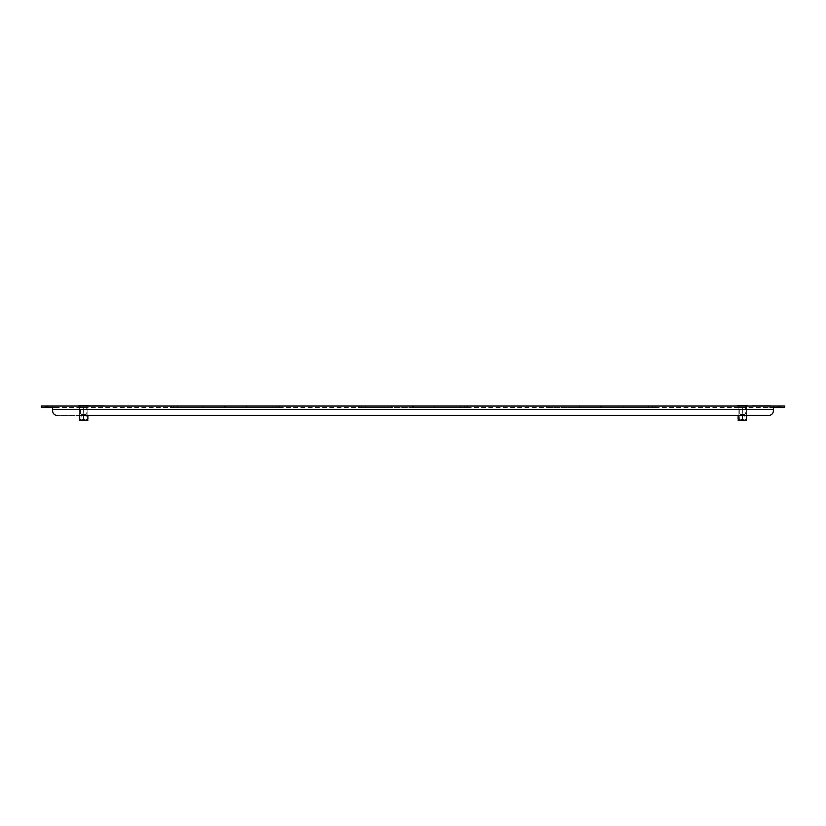 <?xml version="1.0" encoding="UTF-8"?>
<svg xmlns="http://www.w3.org/2000/svg" width="826" height="826" viewBox="0 0 826 826"><rect width="100%" height="100%" fill="white"/><g stroke="black" fill="none" stroke-linecap="round" stroke-linejoin="round"><path stroke-width="0.62" stroke-dasharray="4.13 3.1" d="M551.892 406.041L549.868 406.041L551.892 406.041M551.892 407.445L549.868 407.445L551.892 407.445M363.688 406.041L361.664 406.041L363.688 406.041M363.688 407.445L361.664 407.445L363.688 407.445M462.312 406.041L464.336 406.041L462.312 406.041M462.312 407.445L464.336 407.445L462.312 407.445M650.516 406.041L648.493 406.041L650.516 406.041M650.516 407.445L648.493 407.445L650.516 407.445M175.484 406.041L177.507 406.041L175.484 406.041M175.484 407.445L177.507 407.445L175.484 407.445M274.108 406.041L272.084 406.041L274.108 406.041M274.108 407.445L272.084 407.445L274.108 407.445M548.03 407.445L548.03 406.041L579.563 406.041L548.03 406.041L548.03 407.445L548.03 406.041L546.626 406.041L548.03 406.041L548.03 407.445L579.563 407.445L546.626 407.445L546.626 406.041L600.729 406.041L579.563 406.041L600.729 406.041L600.729 407.445L600.729 406.041L546.626 406.041L546.626 407.445L548.03 407.445M579.563 407.445L579.563 406.041L579.563 407.445L600.729 407.445L600.729 406.041L600.729 407.445L579.294 407.445L579.294 406.041L579.294 407.445L546.626 407.445L546.626 406.041L546.626 407.445L579.563 407.445M601.669 407.445L601.669 406.041L654.368 406.041L622.845 406.041L622.845 407.445L654.368 407.445L622.845 407.445L622.845 406.041L601.669 406.041L655.782 406.041L654.368 406.041L654.368 407.445L654.368 406.041L655.782 406.041L623.114 406.041L623.114 407.445L655.782 407.445L654.368 407.445L654.368 406.041L654.368 407.445L655.782 407.445L655.782 406.041L655.782 407.445L623.114 407.445L623.114 406.041L601.669 406.041L601.669 407.445L623.114 407.445L601.669 407.445L601.669 406.041L601.669 407.445M746.683 406.041L742.357 406.041L746.683 406.041L746.683 407.445L738.021 407.445L746.683 407.445L746.683 406.041M738.021 406.041L742.357 406.041L738.021 406.041L738.021 407.445L738.021 406.041M87.979 406.041L83.643 406.041L87.979 406.041L87.979 407.445L79.317 407.445L87.979 407.445L87.979 406.041M79.317 406.041L83.643 406.041L79.317 406.041L79.317 407.445L79.317 406.041M358.422 406.041L412.525 406.041L358.422 406.041L412.525 406.041L358.422 406.041L358.422 407.445L391.359 407.445L359.837 407.445L359.837 406.041L359.837 407.445L359.837 406.041L359.837 407.445L358.422 407.445L412.525 407.445L412.525 406.041L412.525 407.445L412.525 406.041L412.525 407.445L358.422 407.445L358.422 406.041M413.475 406.041L467.578 406.041L413.475 406.041L466.163 406.041L413.475 406.041L413.475 407.445L467.578 407.445L434.641 407.445L466.163 407.445L466.163 406.041L467.578 406.041L466.163 406.041L466.163 407.445L466.163 406.041L466.163 407.445L434.91 407.445L434.91 406.041L434.91 407.445L413.475 407.445L434.641 407.445L434.641 406.041L434.641 407.445L413.475 407.445L413.475 406.041M170.218 406.041L224.331 406.041L170.218 406.041L224.331 406.041L170.218 406.041L170.218 407.445L224.331 407.445L224.331 406.041L224.331 407.445L224.331 406.041L224.331 407.445L171.632 407.445L171.632 406.041L171.632 407.445L171.632 406.041L171.632 407.445L170.218 407.445L202.886 407.445L170.218 407.445L170.218 406.041M225.271 406.041L279.374 406.041L225.271 406.041L277.97 406.041L225.271 406.041L225.271 407.445L279.374 407.445L246.437 407.445L277.97 407.445L277.97 406.041L279.374 406.041L277.97 406.041L277.97 407.445L277.97 406.041L277.97 407.445L246.706 407.445L246.706 406.041L246.706 407.445L225.271 407.445L246.437 407.445L246.437 406.041L246.437 407.445L225.271 407.445L225.271 406.041M771.05 406.041L775.996 406.041L768.934 406.041L775.996 406.041L768.934 406.041L775.996 406.041L771.05 406.041L771.05 407.445L768.934 407.445L775.996 407.445L768.934 407.445L775.996 407.445L768.934 407.445L775.996 407.445L771.05 407.445L771.05 406.041M54.95 406.041L50.004 406.041L57.066 406.041L50.004 406.041L57.066 406.041L50.004 406.041L54.95 406.041L54.95 407.445L57.066 407.445L50.004 407.445L57.066 407.445L50.004 407.445L57.066 407.445L50.004 407.445L54.95 407.445L54.95 406.041M773.879 406.041L775.996 406.041L773.879 406.041L773.879 407.445L775.996 407.445L773.879 407.445L773.879 406.041M52.121 406.041L50.004 406.041L52.121 406.041L52.121 407.445L50.004 407.445L52.121 407.445L52.121 406.041M784.7 406.041L779.992 406.041L779.992 407.445L784.7 407.445L784.7 406.041M778.113 406.041L773.404 406.041L773.404 407.445L778.113 407.445L778.113 406.041L779.992 406.041M768.707 415.447L57.293 415.447L768.707 415.447A4.708 4.708 0 0 0 773.404 410.739L773.404 409.335L773.404 410.739A4.708 4.708 0 0 1 768.707 415.447A4.708 4.708 0 0 0 773.404 410.739L773.404 406.041L773.404 407.445L773.404 406.041L47.887 406.041L47.887 407.445L52.596 407.445L52.596 406.041L52.596 410.739A4.708 4.708 0 0 0 57.293 415.447A4.708 4.708 0 0 1 52.596 410.739L52.596 406.041M46.008 406.041L41.3 406.041L41.3 407.445L46.008 407.445L46.008 406.041L47.887 406.041M46.008 407.445L47.887 407.445M773.404 406.041L773.404 407.445L52.596 407.445L52.596 409.335L773.404 409.335L773.404 407.445L52.596 407.445M778.113 407.445L779.992 407.445M655.782 407.445L655.782 406.041L655.782 407.445M747.055 406.041L742.357 406.041L742.357 407.445L742.357 406.041L746.59 406.041L746.59 415.447L738.124 415.447L738.124 406.041L747.055 406.041L747.055 405.473L737.649 406.041L737.649 405.473L742.357 405.473M88.351 405.566L83.643 406.041L83.643 407.445L83.643 406.041L87.876 406.041L87.876 415.447L79.41 415.447L79.41 406.041L88.351 406.041L88.351 405.473L78.945 406.041L78.945 405.473L83.643 405.473M773.404 407.445L773.404 409.335L52.596 409.335L773.404 409.335M57.293 415.447A4.708 4.708 0 0 1 52.596 410.739M203.155 407.445L203.155 406.041L203.155 407.445M202.886 407.445L202.886 406.041L202.886 407.445M279.374 407.445L279.374 406.041L279.374 407.445M467.578 407.445L467.578 406.041L467.578 407.445M391.359 407.445L391.359 406.041L391.359 407.445M391.09 407.445L391.09 406.041L391.09 407.445M752.517 405.659L769.832 405.659L752.517 405.566M770.307 405.659L752.042 405.659L770.307 405.566M770.586 405.566L751.763 405.566M770.586 406.041L751.763 406.041L770.586 406.041M761.83 405.659L754.117 405.566L761.83 405.659M759.383 405.659L762.966 405.566L759.383 405.659M756.75 405.659L765.599 405.566L756.75 405.659M86.276 405.659L103.591 405.659L86.276 405.566M104.066 405.659L85.811 405.659L104.066 405.566M104.344 405.566L85.532 405.566M104.344 406.041L85.532 406.041L104.344 406.041M95.599 405.659L87.876 405.566L95.599 405.659M93.152 405.659L96.725 405.566L93.152 405.659M90.519 405.659L99.357 405.566L90.519 405.659M86.111 420.527L80.803 420.527L86.111 420.527M85.687 420.031L81.289 420.031L85.687 420.031M85.687 414.363L81.289 414.363L85.687 414.363M81 405.473L86.699 405.473L81 405.473M81 413.94L86.699 413.94L81 413.94M79.575 420.527L87.721 420.527M78.945 406.041L87.876 406.041L87.876 419.112C86.472 420.568 85.057 420.568 83.643 419.112L80.659 420.052M80.38 419.897L79.41 419.112L79.41 406.041L83.643 406.041L83.643 415.447M83.643 419.112L83.643 406.041M744.815 420.527L739.507 420.527L744.815 420.527M744.391 420.031L740.003 420.031L744.391 420.031M744.391 414.363L740.003 414.363L744.391 414.363M739.704 405.473L745.413 405.473L739.704 405.473M739.704 413.94L745.413 413.94L739.704 413.94M738.279 420.527L746.425 420.527M737.649 406.041L746.59 406.041L746.59 419.112C745.186 420.568 743.772 420.568 742.357 419.112L739.363 420.052M739.084 419.897L738.124 419.112L738.124 406.041L742.357 406.041L742.357 415.447M742.357 419.112L742.357 406.041M549.868 407.445L549.868 406.041L549.868 407.445M361.664 407.445L361.664 406.041L361.664 407.445M460.288 407.445L460.288 406.041L460.288 407.445M648.493 407.445L648.493 406.041L648.493 407.445M173.47 407.445L173.47 406.041L173.47 407.445M272.084 407.445L272.084 406.041L272.084 407.445M57.066 407.445L57.066 406.041L57.066 407.445M50.004 407.445L50.004 406.041L50.004 407.445M768.934 407.445L768.934 406.041L768.934 407.445M775.996 407.445L775.996 406.041L775.996 407.445M177.507 407.445L177.507 406.041L177.507 407.445M276.132 407.445L276.132 406.041L276.132 407.445M365.712 407.445L365.712 406.041L365.712 407.445M553.916 407.445L553.916 406.041L553.916 407.445M652.53 407.445L652.53 406.041L652.53 407.445M464.336 407.445L464.336 406.041L464.336 407.445M86.699 405.473L86.699 413.94L85.997 414.363L86.493 420.527M80.803 420.527L81.289 414.363L80.587 413.94L80.587 405.473M745.413 405.473L745.413 413.94L744.711 414.363L745.197 420.527M739.507 420.527L740.003 414.363L739.301 413.94L739.301 405.473"/><path stroke-width="1.24" d="M41.3 406.041L46.008 406.041L46.008 407.445L41.3 407.445L41.3 406.041M52.596 407.445L47.887 407.445L47.887 406.041L46.008 406.041M47.887 406.041L778.113 406.041L778.113 407.445L773.404 407.445M779.992 406.041L784.7 406.041L784.7 407.445L779.992 407.445L779.992 406.041L778.113 406.041M47.887 407.445L46.008 407.445M779.992 407.445L778.113 407.445M773.404 406.041L773.404 409.335L52.596 409.335L52.596 410.739L52.596 406.041M83.643 415.447L83.643 419.112C82.228 420.568 80.814 420.568 79.41 419.112C79.41 420.568 79.41 420.568 79.41 419.112C79.41 420.568 79.41 420.568 79.41 419.112L79.41 415.447L768.707 415.447L746.59 415.447L746.59 419.112C746.59 420.568 746.59 420.568 746.59 419.112C746.59 420.568 746.59 420.568 746.59 419.112C745.176 420.568 743.772 420.568 742.357 419.112L742.357 415.447M742.357 419.112C740.943 420.568 739.528 420.568 738.124 419.112C738.124 420.568 738.124 420.568 738.124 419.112C738.124 420.568 738.124 420.568 738.124 419.112L738.124 415.447L87.876 415.447L87.876 419.112C87.876 420.568 87.876 420.568 87.876 419.112C87.876 420.568 87.876 420.568 87.876 419.112C86.472 420.568 85.057 420.568 83.643 419.112M773.404 409.335L773.404 410.739A4.708 4.708 0 0 1 768.707 415.447M52.596 410.739A4.708 4.708 0 0 0 57.293 415.447M751.763 406.041L770.586 406.041M85.532 406.041L104.344 406.041M87.876 420.248L79.41 420.248M88.351 405.566L78.945 405.473L78.945 406.041M83.643 406.041L83.643 405.473M746.59 420.248L738.124 420.248M747.055 406.041L747.055 405.473L737.649 405.473L737.649 406.041M742.357 406.041L742.357 405.473"/></g></svg>
